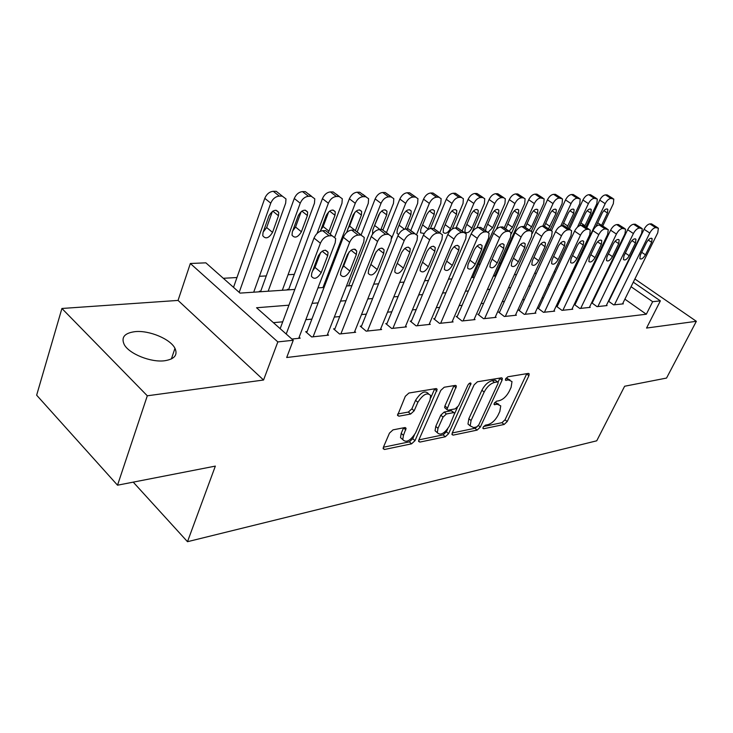 <?xml version="1.0" encoding="UTF-8"?>
<svg xmlns="http://www.w3.org/2000/svg" width="733" height="733" viewBox="0 0 733 733"><rect width="100%" height="100%" fill="white"/><g stroke="black" fill="none" stroke-linecap="round" stroke-linejoin="round"><path stroke-width="1.1" d="M483.129 427.247L482.937 428.402L483.679 428.741L504.121 424.471L507.19 421.576L528.887 375.717L529.18 373.885L528.246 373.427L507.868 376.78L505.633 378.86L505.44 380.134L508.83 380.033L512 381.591L511.103 387.354L509.27 391.257C506.549 396.351 503.186 399.503 499.182 400.694L496.498 401.198L494.28 403.269L494.088 404.488L497.496 404.323L500.74 405.871L499.851 411.369L498.055 415.199C495.371 420.211 492.026 423.353 488.031 424.618L485.338 425.177L483.129 427.247M164.632 360.755C174.5 359.179 177.954 355.029 174.967 348.331C170.459 339.022 149.156 330.107 135.046 331.646C124.537 333.039 120.927 337.327 124.216 344.528C129.045 353.865 150.952 362.652 164.632 360.755M393.025 429.859L389.47 433.121L383.414 447.194L383.167 448.724L384.568 449.476L411.579 443.822L414.997 440.661L437.161 389.287L435.906 388.6L408.904 393.035L405.312 396.306L397.543 415.419L398.926 416.188L410.636 414.044L414.154 410.819L417.865 402.298C423.014 394.308 427.293 392.063 430.674 395.563L429.969 400.2L415.556 432.937C410.361 440.89 406.091 443.117 402.756 439.589L403.452 435.365L406.082 428.301L404.744 427.586L393.025 429.859M117.527 485.2L36.65 395.188L61.911 308.474L147.306 395.793L117.527 485.2L215.346 466.106L187.492 541.696L596.735 440.808L624.626 386.245L666.544 378.063L696.35 321.301L646.552 328.054L660.369 300.869L652.654 301.694L646.323 314.228L286.695 357.512L293.255 340.259L277.834 341.917L190.342 263.495L205.863 262.835L240.039 293.108L294.822 289.434M147.306 395.793L263.559 380.015L277.834 341.917M452.261 432.946L451.995 434.568L453.15 435.127L477.11 430.115L480.28 427.147L502.068 380.189L502.352 378.365L501.326 377.852L477.43 381.774L474.114 384.843L452.261 432.946M445.316 436.767L419.899 442.081L418.625 441.44L418.882 439.855L440.78 390.396L444.225 387.235L455.23 385.421L456.412 386.053L446.901 409.564L448.101 410.178L455.23 408.858L458.556 405.77L467.892 385.118C469.147 383.157 470.192 382.58 471.026 383.377L448.605 433.698L445.316 436.767L443.108 434.861L418.873 439.882M696.35 321.301L634.888 278.989M260.765 291.148L259.335 291.248L259.94 291.78M288.765 289.288L287.391 289.379L287.996 289.892M495.059 275.544L494.097 275.608L494.674 276.039M608.445 301.171L613.649 304.873L623.343 303.847L622.775 303.444M591.641 302.756L597.038 306.641L607.071 305.569L606.493 305.157M575.167 304.351L574.287 304.442L579.83 308.465L590.23 307.365L589.625 306.925M557.318 306.165L556.402 306.257L561.991 310.361L572.766 309.216L572.143 308.758M538.801 308.043L537.857 308.144L543.483 312.322L554.67 311.14L554.02 310.655M519.578 309.995L518.597 310.096L524.278 314.365L535.887 313.138L535.209 312.625M499.622 312.02L498.605 312.13L504.322 316.491L516.38 315.208L515.684 314.677M478.878 314.127L477.815 314.237L483.569 318.69L496.122 317.362L495.389 316.793M457.291 316.317L456.192 316.436L461.992 320.981L475.039 319.597L474.278 319.002M434.825 318.598L433.679 318.718L439.516 323.372L453.113 321.924L452.316 321.301M411.424 320.981L410.223 321.1L416.106 325.855L430.271 324.353L429.437 323.684M387.015 323.455L385.769 323.583L391.679 328.457L406.458 326.881L405.587 326.176M361.543 326.038L360.242 326.176L366.179 331.16L381.609 329.52L380.711 328.769M334.935 328.741L333.57 328.879L339.544 333.991L355.67 332.278L354.717 331.472M307.1 331.563L305.679 331.71L311.681 336.951L328.549 335.155L327.55 334.303M646.323 314.228L624.901 299.165M613.677 291.404L613.2 291.441M597.074 292.925L596.36 292.989M579.876 294.51L578.905 294.593M562.046 296.141L560.8 296.26M543.547 297.845L542.017 297.983M524.342 299.605L522.501 299.779M504.396 301.437L502.215 301.639M483.67 303.343L481.123 303.581M462.092 305.331L459.16 305.597M439.635 307.393L436.282 307.704M416.234 309.546L412.422 309.894M391.825 311.782L387.519 312.185M366.344 314.127L361.506 314.567M339.727 316.574L334.303 317.068M311.882 319.13L305.835 319.689M282.727 321.814L273.4 322.667M609.013 300.915L608.546 300.97M592.392 302.61L591.678 302.674M299.128 337.253L300.173 338.17L291.89 339.049M500.621 263.019L499.072 263.101M480.078 264.146L478.466 264.237M294.299 274.371L288.06 274.719M266.271 275.92L259.409 276.295M236.97 277.532L223.299 278.283M133.232 482.131L187.492 541.696M263.559 380.015L178.055 300.42L61.911 308.474M178.055 300.42L190.342 263.495M288.939 305.185L256.559 307.75L293.255 340.259M619.751 278.989L619.275 279.026M603.177 280.299L602.471 280.354M586.015 281.655L585.044 281.738M568.212 283.066L566.976 283.167M549.741 284.532L548.211 284.651M530.564 286.053L528.722 286.2M510.635 287.629L508.455 287.803M489.919 289.269L487.381 289.471M468.369 290.974L465.428 291.203M445.921 292.751L442.558 293.017M422.52 294.602L418.708 294.904M398.111 296.535L393.804 296.874M372.621 298.551L367.783 298.936M345.985 300.667L340.57 301.098M318.122 302.876L312.075 303.352M652.654 301.694L631.058 286.713M596.854 256.999L597.56 257.485M609.535 265.749L610.048 266.106M633.303 282.178L660.369 300.869M595.416 261.974L594.72 261.479M317.975 287.886L324.032 287.483M346.489 285.971L351.913 285.613M373.72 284.147L378.567 283.827M399.742 282.407L404.057 282.113M424.645 280.73L428.457 280.482M448.495 279.136L451.849 278.906M471.356 277.605L474.288 277.404M493.291 276.13L495.829 275.965M514.355 274.719L516.527 274.573M534.595 273.363L536.437 273.244M554.056 272.062L555.587 271.952M572.794 270.807L574.031 270.715M590.844 269.588L591.806 269.524M498.788 404.268L495.279 402.518L497.496 404.323M494.656 402.637L495.279 402.518M510.003 379.996L506.576 378.237L508.83 380.033M505.917 378.347L506.576 378.237M483.597 426.478L501.958 422.675L505.028 419.789L526.789 373.665M498.064 382.159L499.943 378.081M452.252 432.974L474.929 428.274L477.137 426.753M476.587 426.973L478.814 424.893L497.945 383.57L498.138 382.305L497.414 381.948L494.518 382.424C490.386 383.597 486.932 386.813 484.147 392.073L471.062 420.577L470.183 425.891L473.683 427.577L476.587 426.973M497.68 381.939L495.16 380.125L497.414 381.948M470.155 425.809L467.984 424.031L468.845 418.717L481.902 390.231C484.669 384.981 488.123 381.774 492.264 380.61L495.16 380.125M445.407 408.29L444.647 407.649L444.913 405.954L453.974 385.631M457.374 407.502L454.735 413.348M447.716 428.878L446.397 431.801L448.605 433.698M438.004 428.319L437.299 432.672C440.46 435.805 444.491 433.588 449.402 426.038L454.698 413.22L453.535 412.624L446.397 413.971L443.044 417.086L438.004 428.319L435.769 426.395L435.072 430.747L437.033 432.443M453.974 412.606L451.281 410.727L453.535 412.624M435.769 426.395L440.79 415.171L444.152 412.065L451.281 410.727M443.108 434.861L446.397 431.801M400.511 437.601L402.756 439.589L400.511 437.601L401.198 433.377L403.617 427.806M428.411 393.648L428.374 393.621C424.975 390.112 420.705 392.347 415.565 400.328L417.865 402.298M397.717 413.98L408.354 412.056L411.864 408.84L415.565 400.328M430.692 397.973L434.715 388.792M383.405 447.222L409.344 441.852L412.771 438.691L414.301 435.2M573.545 270.752L605.174 203.664C606.869 200.485 608.793 198.744 610.928 198.432L613.796 199.064L613.338 203.673L602.783 225.929M586.776 227.752L599.741 200.091C601.436 196.92 603.351 195.18 605.495 194.886L607.135 194.905L612.907 198.478M601.747 225.068L607.455 213.019L607.822 209.381C606.182 208.319 604.313 209.546 602.214 213.056L595.929 226.579M614.465 304.791L649.777 233.03C651.564 229.796 653.506 227.99 655.604 227.624L658.381 228.155L657.758 232.782L622.537 303.929M657.528 227.606L651.5 223.858L649.896 223.895C647.798 224.252 645.855 226.048 644.087 229.282L608.775 301.41M646.533 242.504C648.714 238.921 650.583 237.639 652.141 238.656L651.646 242.293L645.452 254.818C643.253 258.401 641.384 259.674 639.836 258.639L640.33 255.102L646.533 242.504M577.457 227.148L588.397 203.637C590.12 200.402 592.081 198.625 594.289 198.322L597.294 199L596.854 203.655L585.859 227.129M569.422 229.182L582.927 200.008C584.632 196.774 586.592 195.005 588.81 194.703L590.505 194.721L596.332 198.368M584.696 226.341L590.899 213.156L591.247 209.491C589.552 208.346 587.628 209.583 585.475 213.202L579.684 225.636M560.727 226.039L571.025 203.609C572.757 200.32 574.764 198.515 577.045 198.194L580.206 198.936L579.794 203.627L568.322 228.43M551.518 230.529L565.51 199.917C567.232 196.627 569.239 194.822 571.52 194.52L573.279 194.538L579.162 198.24M567.012 227.532L573.756 213.294L574.086 209.611C572.336 208.383 570.347 209.629 568.139 213.34L562.449 225.718M542.805 226.121L553.012 203.582C554.762 200.228 556.814 198.386 559.178 198.066L562.495 198.881L562.101 203.6L550.135 229.832M532.314 233.433L547.45 199.816C549.191 196.471 551.243 194.639 553.607 194.327L555.431 194.346L561.359 198.112M548.577 228.76L555.99 213.45L556.31 209.739C554.487 208.419 552.435 209.665 550.162 213.495L544.454 226.085M524.077 226.515L534.33 203.554C536.089 200.136 538.187 198.267 540.642 197.937L544.133 198.826L543.758 203.572L531.361 231.124M494.848 276.029L528.722 199.724C530.472 196.307 532.57 194.447 535.026 194.126L536.913 194.144L542.896 197.983M529.327 229.997L531.608 226.863L537.564 213.596L537.875 209.876C535.979 208.447 533.862 209.711 531.526 213.651L525.534 227.056M597.881 306.55L633.394 233.534C635.199 230.244 637.188 228.403 639.359 228.027L642.264 228.614L641.659 233.277L606.246 305.661M641.348 228.009L635.254 224.197L633.596 224.234C631.425 224.6 629.445 226.433 627.65 229.713L592.145 303.123M630.178 243.182C632.414 239.499 634.347 238.207 635.96 239.297L635.474 242.962L629.244 255.707C626.99 259.39 625.057 260.673 623.453 259.564L623.93 256L630.178 243.182M580.701 308.373L616.407 234.056C618.231 230.712 620.265 228.833 622.509 228.449L625.57 229.09L624.983 233.79L589.369 307.448M624.571 228.43L618.414 224.545L616.7 224.582C614.446 224.967 612.422 226.827 610.607 230.171L574.91 304.891M613.219 243.878C615.518 240.094 617.507 238.784 619.183 239.957L618.716 243.649L612.449 256.632C610.131 260.417 608.133 261.718 606.475 260.517L606.942 256.935L613.219 243.878M562.898 310.261L598.788 234.606C600.62 231.188 602.7 229.282 605.027 228.888L608.243 229.594L607.675 234.331L571.877 309.308M607.162 228.87L600.95 224.912L599.163 224.949C596.836 225.333 594.756 227.23 592.933 230.638L557.053 306.733M595.627 244.602C597.991 240.708 600.043 239.389 601.784 240.653L601.326 244.373L595.022 257.585C592.64 261.489 590.587 262.79 588.856 261.498L589.314 257.897L595.627 244.602M544.427 312.231L580.481 235.174C582.332 231.692 584.467 229.75 586.876 229.347L588.727 229.301L590.267 230.125L589.717 234.881L553.745 311.232M589.085 229.319L582.817 225.288L580.967 225.324C578.548 225.718 576.422 227.651 574.58 231.124L538.526 308.639M577.357 245.363C579.794 241.34 581.92 240.012 583.725 241.377L583.276 245.115L576.944 258.575C574.489 262.597 572.363 263.907 570.576 262.515L571.016 258.896L577.357 245.363M504.386 227.505L514.933 203.527C516.701 200.045 518.863 198.13 521.392 197.8L523.353 197.818L525.085 198.78L524.718 203.545L511.277 233.873M496.314 229.292L509.288 199.614C511.048 196.142 513.201 194.245 515.739 193.915L517.7 193.943L523.729 197.846M509.142 231.216L512.468 227.276L518.451 213.761L518.744 210.023C516.774 208.484 514.584 209.748 512.175 213.816L505.733 228.797M525.249 314.265L561.46 235.76C563.329 232.214 565.519 230.235 568.02 229.814L569.935 229.768L571.593 230.675L571.062 235.458L534.925 313.238M570.301 229.786L563.979 225.682L562.055 225.718C559.545 226.121 557.364 228.091 555.513 231.637L519.294 310.618M558.381 246.141C560.901 241.991 563.091 240.662 564.96 242.137L564.538 245.885L558.17 259.601C555.641 263.752 553.442 265.071 551.582 263.568L552.013 259.94L558.381 246.141M483.624 229.282L494.775 203.499C496.571 199.944 498.779 198.002 501.409 197.663L503.443 197.672L505.294 198.735L504.955 203.517L472.675 277.514M476.936 227.789L489.094 199.513C490.872 195.968 493.071 194.034 495.71 193.704L497.744 193.723L503.818 197.708M488.205 232.187L492.603 227.697L498.596 213.926L498.88 210.179C496.837 208.511 494.573 209.785 492.081 213.981L486.08 227.835L485.558 230.675M462.138 230.95L473.83 203.462C475.635 199.843 477.898 197.855 480.628 197.516L482.745 197.525L484.742 198.698L484.403 203.481L472.171 232.013M456.045 227.926L468.103 199.403C469.89 195.784 472.153 193.814 474.892 193.475L477.009 193.503L483.12 197.553M471.2 214.155L465.18 228.284L464.896 231.885C467.003 233.735 469.358 232.48 471.96 228.137L477.971 214.1L478.246 210.353C476.12 208.548 473.775 209.812 471.2 214.155M439.782 232.782L452.032 203.435C453.855 199.733 456.173 197.708 459.014 197.36L461.213 197.379L463.366 198.67L463.045 203.453L452.261 229.035M434.174 228.439L446.269 199.284C448.074 195.601 450.392 193.585 453.232 193.246L455.44 193.265L461.579 197.406M449.476 214.338L443.447 228.742L443.172 232.334C445.362 234.34 447.808 233.085 450.493 228.595L456.522 214.274L456.787 210.545C454.579 208.584 452.142 209.849 449.476 214.338M416.683 234.303L429.346 203.398C431.169 199.623 433.56 197.562 436.511 197.204L438.801 197.214L441.119 198.652L440.808 203.417L430.418 228.522M410.92 230.171L423.537 199.165C425.351 195.399 427.733 193.347 430.683 192.999L432.983 193.026L439.159 197.241M427.935 229.585L434.193 214.467L434.458 210.747C432.158 208.612 429.63 209.876 426.853 214.531L420.824 229.227L420.55 232.792L424.242 233.506M391.688 238.271L405.697 203.362C407.539 199.513 409.994 197.397 413.055 197.04L415.446 197.049L417.947 198.652L417.645 203.38L407.273 228.943M386.465 232.618L399.851 199.046C401.684 195.198 404.13 193.1 407.2 192.752L409.591 192.77L415.794 197.076M398.615 226.36L403.856 213.578M405.12 229.044L410.938 214.659L411.195 210.967C408.812 208.648 406.174 209.895 403.297 214.723L397.268 229.731L396.993 233.259L398.523 234.551M505.33 316.381L541.687 236.374C543.574 232.755 545.81 230.73 548.412 230.309L550.401 230.263L552.187 231.262L551.674 236.063L515.391 315.309M550.767 230.281L544.39 226.094L542.393 226.131C539.79 226.543 537.555 228.549 535.686 232.159L499.329 312.679M538.654 246.957C541.256 242.669 543.519 241.331 545.471 242.935L545.05 246.691L538.663 260.673C536.043 264.961 533.771 266.29 531.837 264.65L532.259 261.021L538.654 246.957M484.632 318.58L521.099 237.006C523.005 233.314 525.304 231.252 527.998 230.822L530.078 230.767L532.002 231.875L531.498 236.686L495.087 317.471M530.445 230.785L524.022 226.515L521.933 226.561C519.239 226.973 516.939 229.026 515.052 232.709L478.567 314.824M518.13 247.8C520.815 243.374 523.17 242.027 525.195 243.768L524.791 247.525L518.368 261.782C515.665 266.216 513.302 267.545 511.295 265.777L511.707 262.148L518.13 247.8M463.091 320.871L499.668 237.666C501.583 233.9 503.947 231.802 506.75 231.353L508.913 231.298L510.983 232.526L510.498 237.336L473.967 319.707M509.279 231.316L502.801 226.955L500.63 227.001C497.826 227.432 495.471 229.521 493.566 233.286L456.98 317.05M496.754 248.689C499.54 244.098 501.986 242.751 504.084 244.648L503.69 248.405L497.249 262.945C494.445 267.536 491.999 268.864 489.91 266.931L490.313 263.321L496.754 248.689M440.661 323.253L477.32 238.362C479.254 234.514 481.682 232.361 484.595 231.912L486.849 231.857L489.085 233.222L488.609 238.014L451.995 322.044M487.207 231.866L480.692 227.413L478.429 227.459C475.515 227.908 473.087 230.043 471.163 233.882L434.504 319.368M474.48 249.605C477.366 244.849 479.904 243.503 482.094 245.564L481.709 249.312L475.25 264.146C472.336 268.91 469.789 270.23 467.627 268.131L468.011 264.54L474.48 249.605M417.297 325.736L454.002 239.077C455.953 235.156 458.446 232.957 461.488 232.489L463.842 232.434L466.252 233.955L465.785 238.72L429.098 324.481M464.181 232.443L457.63 227.899L455.275 227.945C452.234 228.394 449.741 230.583 447.808 234.496L411.085 321.787M451.235 250.567C454.249 245.628 456.888 244.291 459.16 246.545L458.785 250.255L452.316 265.401C449.274 270.34 446.635 271.668 444.381 269.368L444.766 265.813L451.235 250.567M348.633 285.833L381.032 203.325C382.883 199.385 385.402 197.232 388.6 196.865L391.092 196.884L393.795 198.661L393.493 203.343L383.075 229.576M355.276 249.889L355.468 249.385M361.085 234.972L375.149 198.918C376.991 194.987 379.511 192.843 382.708 192.486L385.201 192.513L391.422 196.893M373.638 227.853L380.006 212.698M380.903 229.493L386.703 214.861L386.96 211.214C384.477 208.676 381.737 209.922 378.723 214.934L372.703 230.254L372.575 234.056M392.925 328.32L429.648 239.838C431.618 235.815 434.183 233.57 437.354 233.094L439.809 233.039L442.42 234.743L441.962 239.453L405.239 327.01M440.139 233.039L433.56 228.394L431.096 228.449C427.925 228.907 425.36 231.142 423.408 235.146L386.658 324.316M426.982 251.566C430.124 246.435 432.873 245.106 435.237 247.571L434.861 251.245L428.384 266.711C425.213 271.851 422.455 273.162 420.119 270.651L420.504 267.151L426.982 251.566M322.951 287.556L355.276 203.288C357.145 199.266 359.738 197.058 363.064 196.682L365.666 196.701L368.598 198.689L368.296 203.307L357.392 231.399M334.871 236.86L349.375 198.78C351.226 194.767 353.81 192.577 357.145 192.211L359.747 192.238L365.666 196.701M347.754 228.998L349.595 226.094L354.937 212.194M355.569 230.153L361.415 215.071L361.662 211.489C359.088 208.713 356.229 209.931 353.086 215.145L346.645 232.471M367.48 331.023L404.195 240.626C406.183 236.521 408.822 234.221 412.12 233.735L414.695 233.662L417.526 235.577L417.068 240.222L380.345 329.658M414.695 233.662L408.4 228.916L405.825 228.971C402.518 229.447 399.879 231.729 397.918 235.824L361.177 326.955M401.629 252.61C404.909 247.268 407.777 245.958 410.233 248.661L409.866 252.271L403.379 268.086C400.062 273.427 397.194 274.719 394.766 271.97L395.142 268.535L401.629 252.61M317.059 233.479L328.375 203.243C330.244 199.129 332.919 196.884 336.392 196.49L339.113 196.508L342.284 198.744L341.972 203.27L330.262 234.166M288.555 289.856L322.438 198.634C324.298 194.538 326.964 192.293 330.436 191.918L333.167 191.945L339.113 196.508M320.797 230.034L323.171 226.552L328.686 211.846M328.641 231.985L334.999 215.291L335.256 211.782C332.58 208.749 329.593 209.94 326.295 215.365L320.348 231.243M340.9 333.845L377.559 241.441C379.557 237.245 382.278 234.899 385.732 234.395L388.426 234.322L391.486 236.475L391.028 241.029L354.341 332.416M388.426 234.322L382.095 229.466L379.392 229.521C375.937 230.015 373.225 232.352 371.246 236.539L334.55 329.722M375.104 253.71C378.549 248.139 381.545 246.847 384.092 249.816L383.726 253.352L377.248 269.515C373.766 275.077 370.77 276.359 368.25 273.345L368.635 269.991L375.104 253.71M376.148 251.767L370.018 266.51M268.168 291.221L300.228 203.206C302.115 198.991 304.873 196.691 308.492 196.297L311.342 196.316L314.778 198.826L314.457 203.224L282.315 290.277M260.554 291.734L294.272 198.487C296.141 194.291 298.89 192 302.518 191.615L305.368 191.652L311.342 196.316M292.659 231.005L295.555 227.038L301.208 211.58M298.285 215.603L292.311 231.967L292.036 235.183C294.785 238.564 297.9 237.428 301.41 231.775L307.393 215.529L307.649 212.121C304.873 208.786 301.758 209.95 298.285 215.603M313.101 336.804L349.659 242.311C351.675 238.014 354.479 235.605 358.089 235.091L360.911 235.018L364.237 237.437L363.779 241.872L327.156 335.311M360.911 235.018L354.543 230.043L351.712 230.098C348.102 230.602 345.298 232.993 343.31 237.281L306.706 332.608M347.332 254.855C350.96 249.046 354.094 247.772 356.733 251.043L356.357 254.479L349.898 271.018C346.242 276.817 343.108 278.064 340.497 274.756L340.872 271.512L347.332 254.855M349.11 251.932L343.667 265.969L341.899 268.855M239.196 292.357L270.761 203.16C272.658 198.854 275.498 196.499 279.282 196.087L282.269 196.114L285.989 198.936L285.668 203.178L253.7 292.192M233.525 287.336L264.778 198.331C266.656 194.034 269.497 191.698 273.281 191.304L276.268 191.331L282.269 196.114M263.257 231.949L266.675 227.542L272.419 211.388M268.965 215.85L263.028 232.59L262.753 235.678C265.584 239.389 268.846 238.289 272.548 232.388L278.494 215.768L278.769 212.488C275.892 208.823 272.63 209.94 268.965 215.85M286.209 334.019L320.413 243.209C322.428 238.811 325.333 236.347 329.108 235.815L332.067 235.742L335.677 238.472L335.21 242.751L298.716 338.325M332.067 235.742L325.663 230.638L322.694 230.703C318.919 231.216 316.024 233.671 314.017 238.06L280.162 328.659M318.223 256.055C322.044 249.99 325.324 248.753 328.063 252.354L327.688 255.661L321.237 272.584C317.38 278.65 314.1 279.859 311.406 276.222L311.782 273.107L318.223 256.055M320.66 252.399L314.979 267.417L312.57 271.027M482.9 428.09L483.679 428.741M505.385 379.877L506.146 380.482M494.042 404.204L494.802 404.836M526.66 373.958L528.887 375.717M505.028 419.789L507.19 421.576M501.958 422.675L504.121 424.471M499.814 378.375L502.068 380.189M478.411 425.571L480.28 427.147M474.929 428.274L477.11 430.115M451.949 434.101L453.15 435.127M492.264 380.61L494.518 382.424M481.902 390.231L484.147 392.073M468.845 418.717L471.062 420.577M418.589 440.936L419.899 442.081M453.855 385.943L456.146 387.839M444.913 405.954L447.176 407.86M469.312 383.386L470.833 384.633M444.152 412.065L446.397 413.971M440.79 415.171L443.044 417.086M403.571 427.925L405.825 429.914M401.198 433.377L403.452 435.365M411.864 408.84L414.154 410.819M408.354 412.056L410.636 414.044M397.497 414.942L398.926 416.188M434.596 389.113L436.895 391.046M412.771 438.691L414.997 440.661M409.344 441.852L411.579 443.822M383.139 448.184L384.568 449.476M605.174 203.664L599.741 200.091M612.559 198.451L607.135 194.905M610.928 198.432L605.495 194.886M603.855 210.628L607.455 213.019M597.661 222.722L600.913 224.912M644.087 229.282L649.777 233.03M649.896 223.895L655.604 227.624M651.5 223.858L657.199 227.578M651.646 242.293L648.229 240.03M645.452 254.818L641.705 252.308M588.397 203.637L582.927 200.008M595.975 198.331L590.505 194.721M594.289 198.322L588.81 194.703M587.188 210.673L590.899 213.156M580.93 222.96L585.016 225.727M571.025 203.609L565.51 199.917M578.795 198.212L573.279 194.538M577.045 198.194L571.52 194.52M569.935 210.71L573.756 213.294M563.613 223.189L567.846 226.094M553.012 203.582L547.45 199.816M560.992 198.084L555.431 194.346M559.178 198.066L553.607 194.327M552.041 210.756L555.99 213.45M545.654 223.428L550.052 226.47M534.33 203.554L528.722 199.724M542.521 197.956L536.913 194.144M540.642 197.937L535.026 194.126M533.496 210.792L537.564 213.596M527.045 223.675L531.608 226.863M627.65 229.713L633.394 233.534M633.596 224.234L639.359 228.027M635.254 224.197L641.009 227.99M635.474 242.962L631.947 240.598M629.244 255.707L625.359 253.077M610.607 230.171L616.407 234.056M616.7 224.582L622.509 228.449M618.414 224.545L624.223 228.412M618.716 243.649L615.069 241.194M612.449 256.632L608.417 253.865M592.933 230.638L598.788 234.606M599.163 224.949L605.027 228.888M600.95 224.912L606.805 228.843M601.326 244.373L597.569 241.808M595.022 257.585L590.835 254.69M574.58 231.124L580.481 235.174M580.967 225.324L586.876 229.347M582.817 225.288L588.727 229.301M583.276 245.115L579.4 242.44M576.944 258.575L572.592 255.533M514.933 203.527L509.288 199.614M523.353 197.818L517.7 193.943M521.392 197.8L515.739 193.915M514.254 210.838L518.451 213.761M507.731 223.922L512.468 227.276M555.513 231.637L561.46 235.76M562.055 225.718L568.02 229.814M563.979 225.682L569.935 229.768M564.538 245.885L560.525 243.09M558.17 259.601L553.644 256.403M494.775 203.499L489.094 199.513M503.443 197.672L497.744 193.723M501.409 197.663L495.71 193.704M494.271 210.875L498.596 213.926M487.674 224.17L492.603 227.697M473.83 203.462L468.103 199.403M482.745 197.525L477.009 193.503M480.628 197.516L474.892 193.475M473.5 210.912L477.971 214.1M466.829 224.417L471.96 228.137M452.032 203.435L446.269 199.284M461.213 197.379L455.44 193.265M459.014 197.36L453.232 193.246M451.904 210.939L456.522 214.274M445.151 224.665L450.493 228.595M429.346 203.398L423.537 199.165M438.801 197.214L432.983 193.026M436.511 197.204L430.683 192.999M429.437 210.976L434.193 214.467M422.593 224.921L428.164 229.072M405.697 203.362L399.851 199.046M415.446 197.049L409.591 192.77M413.055 197.04L407.2 192.752M406.036 211.003L410.938 214.659M399.173 225.233L404.442 229.218M535.686 232.159L541.687 236.374M542.393 226.131L548.412 230.309M544.39 226.094L550.401 230.263M545.05 246.691L540.917 243.768M538.663 260.673L533.954 257.301M515.052 232.709L521.099 237.006M521.933 226.561L527.998 230.822M524.022 226.515L530.078 230.767M524.791 247.525L520.512 244.474M518.368 261.782L513.457 258.227M493.566 233.286L499.668 237.666M500.63 227.001L506.75 231.353M502.801 226.955L508.913 231.298M503.69 248.405L499.274 245.207M497.249 262.945L492.136 259.18M471.163 233.882L477.32 238.362M478.429 227.459L484.595 231.912M480.692 227.413L486.849 231.857M481.709 249.312L477.146 245.958M475.25 264.146L469.908 260.169M447.808 234.496L454.002 239.077M455.275 227.945L461.488 232.489M457.63 227.899L463.842 232.434M458.785 250.255L454.066 246.746M452.316 265.401L446.736 261.186M381.032 203.325L375.149 198.918M391.092 196.884L385.201 192.513M388.6 196.865L382.708 192.486M381.636 211.04L386.703 214.861M374.902 225.654L379.932 229.511M423.408 235.146L429.648 239.838M431.096 228.449L437.354 233.094M433.56 228.394L439.809 233.039M434.861 251.245L429.987 247.562M428.384 266.711L422.547 262.231M355.276 203.288L349.375 198.78M363.064 196.682L357.145 192.211M356.192 211.067L361.415 215.071M349.595 226.094L354.644 230.043M397.918 235.824L404.195 240.626M405.825 228.971L412.12 233.735M409.866 252.271L404.836 248.414M403.379 268.086L397.268 263.312M328.375 203.243L322.438 198.634M336.392 196.49L330.436 191.918M329.621 211.095L334.999 215.291M323.171 226.552L328.989 231.179M371.246 236.539L377.559 241.441M379.392 229.521L385.732 234.395M383.726 253.352L378.53 249.302M377.248 269.515L371.054 264.595M300.228 203.206L294.272 198.487M308.492 196.297L302.518 191.615M301.849 211.113L307.393 215.529M295.555 227.038L301.41 231.775M343.31 237.281L349.659 242.311M351.712 230.098L358.089 235.091M356.357 254.479L351.006 250.219M349.898 271.018L343.667 265.969M270.761 203.16L264.778 198.331M279.282 196.087L273.281 191.304M272.795 211.141L278.494 215.768M266.675 227.542L272.548 232.388M314.017 238.06L320.413 243.209M322.694 230.703L329.108 235.815M327.688 255.661L322.172 251.19M321.237 272.584L314.979 267.417M174.967 348.331L171.385 358.959M528.594 373.418L529.18 373.885M501.693 377.843L502.352 378.365M467.984 424.031L470.183 425.891M455.633 385.411L456.412 386.053M444.647 407.649L446.901 409.564M470.504 382.947L471.026 383.377M435.072 430.747L437.299 432.672M405.239 427.559L406.082 428.301M436.327 388.582L437.161 389.287M607.098 208.905L607.822 209.381M652.141 238.656L651.463 238.207M590.468 208.978L591.247 209.491M573.243 209.042L574.086 209.611M555.394 209.116L556.31 209.739M536.868 209.189L537.875 209.876M635.96 239.297L635.218 238.802M619.183 239.957L618.377 239.416M601.784 240.653L600.904 240.058M583.725 241.377L582.762 240.726M517.654 209.262L518.744 210.023M564.96 242.137L563.924 241.414M497.689 209.345L498.88 210.179M476.936 209.427L478.246 210.353M455.358 209.51L456.787 210.545M432.882 209.601L434.458 210.747M409.472 209.684L411.195 210.967M545.471 242.935L544.326 242.128M525.195 243.768L523.939 242.88M504.084 244.648L502.71 243.658M482.094 245.564L480.582 244.465M459.16 246.545L457.502 245.308M385.054 209.785L386.96 211.214M435.237 247.571L433.405 246.196M365.978 196.71L362.688 194.236M359.573 209.885L361.662 211.489M411.24 230.84L414.997 233.671M410.233 248.661L408.217 247.113M339.388 196.526L336.346 194.19M332.947 209.986L335.256 211.782M385.173 231.628L388.692 234.331M384.092 249.816L381.866 248.075M311.571 196.325L308.813 194.172M305.102 210.096L307.649 212.121M357.878 232.471L361.14 235.018M356.733 251.043L354.268 249.092M275.947 210.206L278.769 212.488M328.063 252.354L325.342 250.145"/></g></svg>
